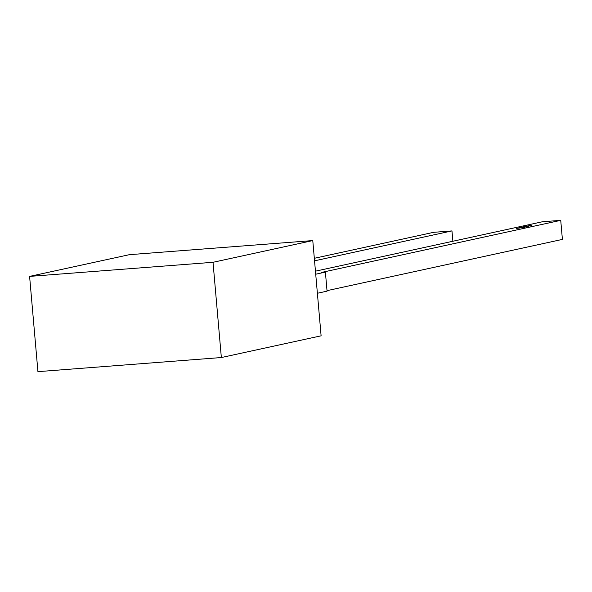 <?xml version="1.0" encoding="UTF-8"?>
<svg xmlns="http://www.w3.org/2000/svg" width="592" height="592" viewBox="0 0 592 592"><rect width="100%" height="100%" fill="white"/><g stroke="black" fill="none" stroke-linecap="round" stroke-linejoin="round"><path stroke-width="0.89" d="M315.455 271.173L542.39 221.763L315.455 271.173L542.39 221.763L560.735 220.35L321.73 272.387L325.393 272.105L315.721 274.214M519.843 227.964L516.513 228.386L519.843 227.964M522.536 227.38L520.39 227.543L522.536 227.38M522.788 227.321L520.649 227.483L522.788 227.321M524.63 226.928L521.263 227.232L524.682 226.906M525.393 226.751L522.899 226.995L525.393 226.751M523.757 226.825L526.776 226.573L524.112 226.729L526.776 226.573L524.112 226.729L526.776 226.573L524.112 226.729L523.75 227.202M525.06 226.521L527.28 226.344L525.06 226.536M528.523 226.085L527.968 226.092M531.098 225.515L528.834 225.707L531.142 225.5M531.52 225.419L529.374 225.582L531.52 225.419M528.153 225.87L530.365 225.678L528.101 225.863M527.886 226.225L524.601 226.514L527.923 226.211M521.604 227.298L524.623 227.039L521.604 227.269L524.623 227.039L521.604 227.269L524.623 227.039L521.604 227.269L521.596 227.668M521.885 227.52L518.947 227.742L521.885 227.52M221.349 357.538L321.108 335.819L312.776 240.574L213.016 262.293L221.349 357.538L321.108 335.819L312.776 240.574L129.359 254.678L29.6 276.397L213.016 262.293L221.349 357.538L37.932 371.65L29.6 276.397L213.016 262.293L221.349 357.538L37.932 371.65L29.6 276.397L213.016 262.293L312.776 240.574L129.359 254.678L29.6 276.397L37.932 371.65L221.349 357.538L321.108 335.819L312.776 240.574L129.359 254.678L29.6 276.397M452.873 241.255L451.97 230.91L452.873 241.255L451.97 230.91L314.552 260.828L451.97 230.91L433.625 232.323L314.33 258.297M451.97 230.91L433.625 232.323L451.97 230.91L314.552 260.828M317.386 293.262L327.058 291.153L317.386 293.262L327.058 291.153L325.393 272.105L321.73 272.387L325.393 272.105L327.058 291.153L325.393 272.105M327.013 290.65L562.4 239.405L327.013 290.65L562.4 239.405L560.735 220.35L321.73 272.387L560.735 220.35L562.4 239.405L560.735 220.35L542.39 221.763L560.735 220.35M530.299 225.811L530.291 225.419M529.137 225.67L529.751 225.663M528.094 225.989L526.828 226.107L528.101 226.033M525.444 226.336L525.925 226.314M523.417 226.758L526.961 226.41L523.417 226.758M524.024 226.78L524.63 226.78M522.973 226.988L525.111 226.817L522.973 226.98M524.371 226.965L523.772 226.958M524.357 227.084L523.728 227.076M521.878 227.291L523.528 227.143M522.477 227.239L522.943 227.136M518.466 227.972L521.204 227.668L518.466 227.957M516.594 228.379L519.332 228.075L516.594 228.371M525.881 226.603L526.503 226.61M528.996 225.826L528.412 225.826M213.016 262.293L312.776 240.574M530.232 225.552L530.832 225.537M525.097 226.669L525.681 226.655M523.269 227.062L522.677 227.076M530.869 225.522L530.898 225.907M529.1 225.678L529.137 226.063M528.367 225.841L528.404 226.225M530.151 225.685L530.18 226.063M528.249 226.1L528.279 226.477M525.711 226.307L525.748 226.684M527.605 226.24L527.635 226.618M524.771 226.625L524.801 227.002M526.554 226.573L526.591 226.958M525.985 226.618L526.014 227.002M525.718 226.64L525.755 227.025M523.994 226.795L524.024 227.173M522.64 227.091L522.669 227.469M524.401 226.936L524.438 227.313M524.401 227.047L524.438 227.424M523.831 227.091L523.861 227.469M523.565 227.106L523.602 227.491M521.841 227.261L521.87 227.646M521.138 227.417L521.167 227.794"/></g></svg>

